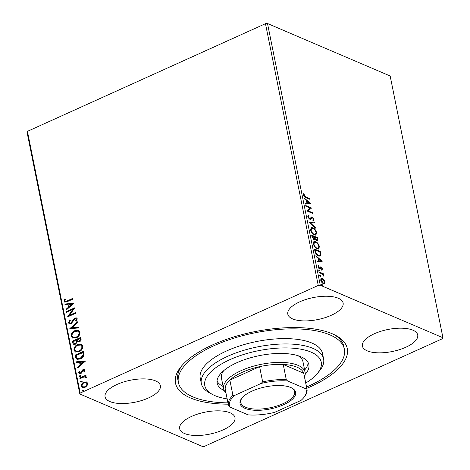 <?xml version="1.0" encoding="UTF-8"?>
<svg xmlns="http://www.w3.org/2000/svg" width="470" height="470" viewBox="0 0 470 470"><rect width="100%" height="100%" fill="white"/><g stroke="black" fill="none" stroke-linecap="round" stroke-linejoin="round"><path stroke-width="0.7" d="M228.214 404.177A87.608 34.856 -11.4 0 1 190.456 397.949A87.608 34.856 -11.4 0 1 181.02 366.653A87.608 34.856 -11.4 0 1 251.286 332.372A87.608 34.856 -11.4 0 1 332.319 333.788A87.608 34.856 -11.4 0 1 335.78 335.445A87.608 34.856 -11.4 0 1 306.816 388.326M227.95 402.866A84.635 33.675 -11.4 0 1 178.418 382.598A84.635 33.675 -11.4 0 1 243.895 335.339A84.635 33.675 -11.4 0 1 344.357 349.139L343.817 346.466A84.635 33.675 168.6 0 0 334.194 334.64M109.88 401.55A28.212 11.227 168.6 0 0 142.022 400.411A28.212 11.227 168.6 0 0 160.376 385.647A28.212 11.227 168.6 0 0 155.564 380.894A28.212 11.227 168.6 0 0 123.422 382.034A28.212 11.227 168.6 0 0 105.063 396.798A28.212 11.227 168.6 0 0 109.88 401.55M367.211 350.843A28.212 11.227 168.6 0 0 399.353 349.698A28.212 11.227 168.6 0 0 417.713 334.94A28.212 11.227 168.6 0 0 412.895 330.181A28.212 11.227 168.6 0 0 380.753 331.327A28.212 11.227 168.6 0 0 362.399 346.09A28.212 11.227 168.6 0 0 367.211 350.843M292.616 318.907A28.212 11.227 168.6 0 0 324.764 317.761A28.212 11.227 168.6 0 0 343.118 303.003A28.212 11.227 168.6 0 0 338.306 298.244A28.212 11.227 168.6 0 0 306.164 299.39A28.212 11.227 168.6 0 0 287.805 314.154A28.212 11.227 168.6 0 0 292.616 318.907M184.469 433.493A28.212 11.227 168.6 0 0 216.611 432.347A28.212 11.227 168.6 0 0 234.971 417.583A28.212 11.227 168.6 0 0 230.159 412.83A28.212 11.227 168.6 0 0 198.017 413.976A28.212 11.227 168.6 0 0 179.658 428.734A28.212 11.227 168.6 0 0 184.469 433.493M442.946 337.754L442.57 338.653L204.526 446.312L202.494 446.5L79.829 393.983L27.054 132.246L27.43 131.347L265.474 23.688L267.506 23.5L390.171 76.017L442.946 337.754L320.281 285.237L318.249 285.425L265.474 23.688M82.55 387.609L81.651 386.316C81.657 384.372 82.532 383.015 84.283 382.245L86.603 381.957L87.684 383.297L87.062 385.688L85.017 387.374L82.379 387.544L81.316 386.176C81.322 384.231 82.203 382.874 83.954 382.104L86.621 381.934M85.945 377.851L85.987 377.481L84.124 376.916L79.929 378.691L79.783 377.974L85.934 375.189L86.075 375.912L85.17 376.323L86.439 377.11L86.339 377.757L85.611 377.71L85.434 377.005M85.035 370.16L84.441 371.946L83.825 371.758L84.289 370.548L84.001 370.19L84.618 370.689L83.319 370.225L81.627 372.957L80.728 373.621L79.277 373.721L78.643 372.91L79.177 371.053L79.829 371.206L79.383 372.487L79.747 372.957L80.546 372.916L82.244 370.178L83.143 369.52L84.477 369.426L85.035 370.16M75.605 357.253L75.165 355.085L83.584 351.278L84.013 355.056C83.372 357 82.174 358.31 80.429 358.98L76.957 359.333L75.605 357.253L75.934 357.4L75.5 355.226L75.165 355.085M72.362 341.179L80.781 337.378L81.046 338.7C81.269 340.151 80.717 341.185 79.395 341.796L77.427 341.725L75.576 344.175L73.643 344.298L72.738 343.053L72.362 341.179L80.834 337.642M69.824 328.601L77.638 321.797L77.797 322.579L71.869 327.737L78.713 327.126L78.872 327.907L70.059 328.7M66.54 312.297L66.393 311.581L74.812 307.774L69.478 315.288L75.752 312.45L75.899 313.167L67.48 316.974L72.803 309.466L66.54 312.297M67.304 300.841L72.903 298.309L73.044 299.026L67.363 301.593L64.772 302.157L64.073 301.217L64.684 299.014L65.406 299.084L64.93 300.823L65.336 301.317L67.633 300.982L72.956 298.573M27.43 131.347L80.206 393.085L318.249 285.425M73.89 303.221L66.106 310.141L65.947 309.36L68.45 307.18L67.921 304.554L65.03 304.813L64.872 304.031L73.89 303.221M68.414 322.767L69.83 319.835L70.377 320.223L69.266 322.326L69.854 323.06L70.958 322.984L73.767 318.983L74.971 318.031L76.551 317.908L77.274 318.813L76.21 321.263L75.582 320.934L76.404 319.195L76.023 318.678L75.153 318.736L71.088 323.713L69.249 323.812L68.414 322.767L68.743 322.908L70.159 319.976M74.795 330.669L78.496 330.387L79.971 332.202C79.953 334.91 78.725 336.79 76.287 337.836L72.603 338.095L71.135 336.256C71.17 333.582 72.392 331.714 74.795 330.669L78.654 330.457M77.597 344.569L81.298 344.287L82.773 346.102C82.755 348.811 81.527 350.69 79.089 351.742L75.406 351.995L73.937 350.156C73.972 347.483 75.194 345.62 77.597 344.569L81.457 344.357M85.54 360.984L77.75 367.904L77.591 367.123L80.1 364.943L79.571 362.317L76.675 362.576L76.522 361.794L85.54 360.984M79.777 376.705L80.247 375.571L79.918 375.43L80.74 375.712L80.159 376.629L79.336 376.347L79.918 375.43L80.74 375.712M80.159 376.629L79.665 376.488M80.887 382.216L81.357 381.082L81.028 380.941L81.85 381.223L81.269 382.139L80.446 381.857L81.028 380.941L81.85 381.223M81.269 382.139L80.781 381.998M82.702 391.204L83.172 390.071L82.838 389.93L83.66 390.212L83.084 391.128L82.262 390.846L82.838 389.93L83.66 390.212M83.084 391.128L82.591 390.987M324.282 283.774L323.395 283.616C322.197 283.116 321.292 281.93 320.681 280.044L321.204 278.258L322.332 278.34L323.977 279.685L325.07 281.924L324.541 283.704M319.112 271.924L323.348 273.74L323.495 274.457L322.872 274.192L323.789 276.225L322.156 273.987L319.253 272.641L319.112 271.924M322.42 268.787L322.097 269.921L321.645 269.339L321.909 268.611L321.198 267.671L320.146 268.869L319.535 268.822L318.008 266.784L318.278 265.55L318.754 266.126L318.507 266.925L319.371 268.094L320.423 266.895L321.034 266.942L322.42 268.787L321.938 269.005L321.615 270.138M321.198 267.671L320.364 267.9L319.665 269.087M318.772 268.252L319.741 268.094M314.935 251.209L314.495 249.035L320.299 251.52L320.822 255.069L320.158 256.162L318.484 255.997C316.827 255.386 315.646 253.794 314.935 251.209M311.692 235.135L317.491 237.614L317.52 240.534L316.757 240.476L315.346 239.071L314.918 239.97L314.16 239.912L312.068 237.003L311.692 235.135M309.154 222.551L314.354 222.04L314.512 222.821L310.564 223.209L315.429 227.368L315.582 228.15L309.154 222.551M305.87 206.254L305.723 205.531L311.522 208.016L308.138 210.836L312.468 212.693L312.615 213.409L306.81 210.924L310.182 208.098L305.87 206.254M305.759 196.895L309.618 198.546L309.759 199.268L305.841 197.588C304.848 197.429 304.055 196.566 303.467 195.009L303.779 193.528L304.302 194.087L304.061 195.256L305.759 196.895L305.277 197.112L309.137 198.763L309.618 198.546M267.506 23.5L320.281 285.237M310.605 203.463L305.435 204.092L305.277 203.31L306.939 203.146L306.411 200.52L304.36 198.763L304.202 197.982L310.605 203.463L310.259 203.616M311.422 216.958L312.227 216.97L313.919 219.22L313.302 220.6L312.832 219.889L313.32 218.955L312.397 217.698L311.733 217.81L310.623 219.232L309.777 219.202L307.809 216.558L308.655 215.001L309.066 215.712L308.355 216.006L307.915 216.976L308.396 216.758L309.642 218.485L310.165 218.497L311.481 216.929M308.344 215.101L308.655 215.001L308.173 215.219L308.573 215.906M309.066 215.712L308.396 216.758M312.397 217.698L311.257 218.027L310.858 218.667L311.34 218.45M312.826 227.733C314.471 228.391 315.734 230.012 316.615 232.603L315.899 235.076L314.307 234.935C312.656 234.277 311.399 232.644 310.529 230.047L311.263 227.609L312.826 227.733L312.344 227.956L313.989 229.09M315.629 241.639C317.274 242.291 318.537 243.918 319.424 246.503L318.701 248.977L317.109 248.842C315.458 248.178 314.201 246.544 313.331 243.948L314.066 241.51L315.629 241.639L315.147 241.856L316.792 242.99M322.255 261.226L317.08 261.861L316.921 261.073L318.589 260.909L318.061 258.288L316.005 256.526L315.846 255.745L322.255 261.226L321.909 261.385M318.689 269.992L319.06 269.821L319.665 270.632L319.3 271.02L318.695 270.215L319.06 269.821L318.695 270.215M318.578 270.038L319.183 270.849L319.665 270.632L319.3 271.02M319.8 275.502L320.17 275.338L320.775 276.143L320.411 276.536L319.812 275.726L320.17 275.338L319.812 275.726M319.688 275.555L320.293 276.36L320.775 276.143L320.411 276.536M321.615 284.491L321.985 284.327L322.59 285.131L322.226 285.525L321.621 284.714L321.985 284.327L321.621 284.714M321.504 284.544L322.109 285.349L322.59 285.131L322.226 285.525M80.206 393.085L79.829 393.983M182.172 365.29A84.635 33.675 168.6 0 0 177.883 379.924L178.418 382.598M303.514 193.981L304.302 194.087M303.82 194.304L303.567 195.038L304.049 194.821M303.567 195.038L303.579 195.473L304.061 195.256M304.166 196.495L305.277 197.112M305.306 203.481L306.939 203.146M304.354 198.739L310.077 203.639M307.069 201.084L306.587 201.301L306.992 203.31L309.219 202.922L307.069 201.084L307.474 203.093L309.219 202.922M306.992 203.31L307.474 203.093M305.817 205.995L311.046 208.234L311.522 208.016M311.046 208.234L311.557 208.169M311.075 208.386L308.138 210.836M307.662 211.054L311.986 212.91L312.468 212.693M308.884 218.544L309.642 218.485M309.16 218.703L310.165 218.497M310.94 217.175L312.227 216.97M311.745 217.187L312.573 217.792M313.343 219.073L313.437 219.437L313.919 219.22M313.437 219.437L312.82 220.818M311.916 217.916L311.257 218.027M310.858 218.667L310.365 219.302M309.231 222.715L314.354 222.04M313.872 222.257L313.995 222.874M315.429 227.368L314.953 227.609L310.088 223.426L310.564 223.209M312.668 233.802L313.678 234.436L315.446 234.324L316.028 232.38L316.14 232.82L316.615 232.603M316.14 232.82L315.646 235.159M311.034 227.744L312.344 227.956M316.028 232.38C315.317 230.288 314.295 228.984 312.973 228.455L311.228 228.567L310.641 230.494L311.122 230.276C311.816 232.38 312.832 233.69 314.16 234.219M313.678 234.436L315.446 234.324M311.71 228.35L311.122 230.276M311.786 235.599L317.015 237.832L317.491 237.614M317.015 237.832L317.244 240.593M314.647 240.023L315.346 239.071M313.537 239.412L314.512 239.23L314.013 239.195L314.824 238.507L314.589 237.033L312.433 236.105L314.013 239.195L313.202 239.212M312.433 236.105L311.951 236.322L312.186 237.468M316.122 239.97L317.05 239.8L316.604 239.753L317.191 238.825L317.044 238.084L315.182 237.285L316.604 239.753L315.911 239.859M315.182 237.285L314.7 237.503L315.211 239.13M314.777 237.867L315.258 237.65M312.115 237.144L312.597 236.927M315.47 247.702L316.48 248.336L318.255 248.225L318.83 246.28L318.942 246.721L319.424 246.503M318.942 246.721L318.448 249.059M313.837 241.645L315.147 241.856M318.83 246.28C318.12 244.189 317.097 242.884 315.775 242.356L314.036 242.467L313.443 244.394L313.925 244.177C314.618 246.28 315.634 247.596 316.962 248.119M316.48 248.336L318.255 248.225M314.512 242.25L313.925 244.177M314.589 249.5L319.817 251.738L320.299 251.52M319.817 251.738L320.34 255.286L320.822 255.069M320.34 255.286L319.894 256.244M316.774 254.816L317.855 255.498L319.653 255.416L320.193 254.452L319.847 251.985L315.235 250.011L315.928 252.766L318.337 255.28L319.653 255.416M315.235 250.011L314.753 250.228L315.206 252.278M317.855 255.498L318.337 255.28M315.47 252.972L315.928 252.766M316.956 261.244L318.589 260.909M315.999 256.508L321.721 261.402M318.719 258.847L318.237 259.064L318.642 261.073L320.869 260.686L318.719 258.847L319.124 260.856L320.869 260.686M318.642 261.073L319.124 260.856M320.716 267.888L320.364 267.9L320.716 267.888M317.996 266.002L318.754 266.126M318.278 266.343L318.031 267.142M318.096 267.113L318.507 266.925M319.259 268.311L319.659 268.135M319.941 267.113L321.034 266.942M320.552 267.16L321.286 267.718M319.183 270.849L318.819 271.237M319.206 272.389L322.866 273.957L323.348 273.74M322.579 274.327L322.872 274.192M323.472 275.902L323.824 275.743M320.293 276.36L319.935 276.754M323.56 279.873L323.977 279.685M324.277 283.78L324.588 282.141L325.07 281.924M320.975 278.404L322.332 278.34M321.85 278.557L323.031 279.386M322.226 282.799L324.13 282.969L324.547 281.7L322.473 279.057L321.568 278.992L321.198 280.267L323.243 282.893L324.13 282.969M321.568 278.992L320.669 279.997M322.767 283.11L323.243 282.893M320.781 280.455L321.198 280.267M322.109 285.349L321.744 285.742M64.942 302.216L64.073 301.217M64.402 301.364L65.019 299.155L64.684 299.014M65.019 299.155L65.359 299.19M65.512 301.37L67.633 300.982M66.364 309.918L65.947 309.36M66.276 309.501L68.785 307.321L68.45 307.18M68.785 307.321L67.921 304.554M65.33 304.783L64.872 304.031M65.201 304.172L73.855 303.397M69.249 306.481L69.584 306.622L72.204 304.337L68.843 304.472L69.249 306.481L71.875 304.196M66.816 312.174L66.393 311.581M66.728 311.722L74.701 308.114M75.805 312.714L69.478 315.288M67.903 316.78L73.132 309.607L72.803 309.466M70.018 323.113L70.958 322.984M71.287 323.131L72.069 322.52L71.734 322.379M72.069 322.52L74.096 319.124L73.767 318.983M74.096 319.124L75.3 318.172L74.971 318.031M75.3 318.172L76.71 317.99M76.228 321.245L75.582 320.934M75.911 321.081L76.739 319.336L76.404 319.195M76.739 319.336L76.163 318.766M69.419 323.871L68.743 322.908M70.224 328.683L77.709 322.162M78.748 327.296L71.869 327.737M72.774 338.159L71.135 336.256M71.463 336.397C71.505 333.724 72.721 331.861 75.124 330.81M73.391 337.425L76.475 337.26C78.408 336.426 79.395 334.928 79.448 332.766L78.061 331.227M76.14 337.119C78.073 336.285 79.066 334.787 79.113 332.619L77.914 331.156L74.942 331.385C73.02 332.214 72.039 333.7 71.992 335.844L73.22 337.36L76.475 337.26M79.448 332.766L79.113 332.619M73.825 344.363L72.738 343.053M73.073 343.194L72.697 341.326M74.407 343.588L75.758 343.599L77.039 341.79L76.833 340.239L73.373 341.508L74.237 343.535L75.429 343.458L76.704 341.649L76.498 340.098M78.243 341.226L79.565 341.226L80.54 339.369L80.394 338.629L77.362 339.704L78.067 341.173L79.236 341.079L80.211 339.228L80.059 338.482M80.54 339.369L80.211 339.228M79.565 341.226L79.236 341.079M77.039 341.79L76.704 341.649M75.758 343.599L75.429 343.458M75.576 352.065L73.937 350.156M74.272 350.303C74.307 347.624 75.523 345.761 77.926 344.71M76.193 351.331L79.277 351.161C81.21 350.326 82.197 348.828 82.25 346.666L80.864 345.133M78.942 351.02C80.875 350.185 81.868 348.687 81.915 346.525L80.717 345.062L77.744 345.286C75.823 346.12 74.842 347.606 74.795 349.745L76.023 351.26L79.277 351.161M82.25 346.666L81.915 346.525M75.5 355.226L83.637 351.542M77.121 359.397L75.934 357.4M77.779 358.61L80.617 358.404L83.472 355.179L83.196 352.529L76.175 355.414L76.933 358.011L77.609 358.545L80.282 358.263L83.143 355.032L82.861 352.388M83.472 355.179L83.143 355.032M80.617 358.404L80.282 358.263M78.008 367.681L77.591 367.123M77.926 367.264L80.429 365.084L80.1 364.943M80.429 365.084L79.571 362.317M76.974 362.552L76.522 361.794M76.851 361.935L85.499 361.16M80.899 364.244L81.228 364.385L83.854 362.1L80.493 362.235L80.899 364.244L83.519 361.959M84.159 371.905L84.618 370.689L83.654 370.366M79.448 373.779L78.643 372.91M78.972 373.051L79.506 371.194L79.177 371.053M79.935 373.01L80.546 372.916M80.881 373.062L81.433 372.622L81.099 372.481M81.433 372.622L81.909 371.57L81.58 371.429M81.909 371.57L82.573 370.319L82.244 370.178M82.573 370.319L83.478 369.661L83.143 369.52M83.478 369.661L84.618 369.502M80.247 375.571L81.069 375.853M80.206 378.567L79.783 377.974M80.112 378.115L85.987 375.46M86.039 376.546L85.17 376.323M85.987 377.481L85.616 377.063M81.357 381.082L82.18 381.364M81.651 386.316L81.316 386.176M84.283 382.245L83.954 382.104M83.031 386.88L85.193 386.798C86.509 386.24 87.197 385.23 87.261 383.779L86.316 382.762M84.864 386.657C86.175 386.099 86.862 385.089 86.927 383.632L86.157 382.68L84.089 382.827C82.785 383.379 82.109 384.384 82.074 385.829L82.861 386.822L85.193 386.798M87.261 383.779L86.927 383.632M83.172 390.071L83.995 390.353M305.753 383.05A59.396 23.635 168.6 0 0 317.491 373.35A59.396 23.635 168.6 0 0 307.415 350.785A59.396 23.635 168.6 0 0 250.727 352.459A59.396 23.635 168.6 0 0 212.569 394.506A59.396 23.635 168.6 0 0 227.151 398.895M212.569 394.506L209.508 392.867A62.363 24.816 -11.4 0 1 201.33 383.538A62.363 24.816 -11.4 0 1 249.576 348.716A62.363 24.816 -11.4 0 1 323.601 358.886A62.363 24.816 -11.4 0 1 319.676 370.654L317.491 373.35M225.917 392.779A41.577 16.544 -11.4 0 1 223.591 388.778A41.577 16.544 -11.4 0 1 250.645 367.023A41.577 16.544 -11.4 0 1 298.015 365.331A41.577 16.544 -11.4 0 1 305.106 372.34L302.95 361.659A41.577 16.544 168.6 0 0 297.939 355.678M304.636 370.013A46.771 18.612 168.6 0 0 308.173 362.687M224.255 390.611A46.771 18.612 -11.4 0 1 217.152 383.126A46.771 18.612 -11.4 0 1 253.336 357.012A46.771 18.612 -11.4 0 1 308.855 364.638A46.771 18.612 -11.4 0 1 305.206 374.29M323.601 358.886L322.52 353.54A62.363 24.816 168.6 0 0 248.495 343.376A62.363 24.816 168.6 0 0 200.255 378.197L201.33 383.538M344.357 349.139A84.635 33.675 -11.4 0 1 306.552 387.016M217.028 381.064A46.771 18.612 168.6 0 0 223.127 386.452M223.743 370.642A41.577 16.544 168.6 0 0 221.441 378.091L223.591 388.778M290.812 387.533A28.359 11.286 -11.4 0 1 291.935 388.067A28.359 11.286 -11.4 0 1 282.811 405.081A28.359 11.286 -11.4 0 1 244.888 408.301A28.359 11.286 -11.4 0 1 241.833 398.172A28.359 11.286 -11.4 0 1 264.581 387.074A28.359 11.286 -11.4 0 1 290.812 387.533M242.179 397.761A27.471 10.928 168.6 0 0 240.758 402.549A27.471 10.928 168.6 0 0 245.446 407.173A27.471 10.928 168.6 0 0 276.742 406.062A27.471 10.928 168.6 0 0 294.614 391.686A27.471 10.928 168.6 0 0 291.459 387.826M305.817 388.772L306.793 388.455A40.091 15.951 -11.4 0 1 306.986 389.189L303.92 373.967A40.091 15.951 168.6 0 0 303.726 373.233A40.091 15.951 168.6 0 0 297.081 367.211A40.091 15.951 168.6 0 0 283.222 364.456A40.091 15.951 168.6 0 0 259.599 366.653A40.091 15.951 168.6 0 0 229.854 380.101A40.091 15.951 168.6 0 0 225.318 389.818L228.391 405.04A40.091 15.951 -11.4 0 1 232.926 395.323L234.736 395.382A39.198 15.598 168.6 0 0 229.883 407.067L248.113 414.869A39.198 15.598 168.6 0 0 274.521 412.413L300.964 400.452A39.198 15.598 168.6 0 0 303.814 397.567A39.198 15.598 168.6 0 0 305.817 388.772L287.587 380.964A39.198 15.598 168.6 0 0 261.179 383.42L234.736 395.382M306.793 388.455L303.726 373.233L283.222 364.456L286.289 379.678L287.587 380.964M305.106 372.34A41.577 16.544 -11.4 0 1 304.519 376.928M261.179 383.42L262.665 381.875L259.599 366.653L229.854 380.101L232.926 395.323M229.883 407.067L228.584 405.774A40.091 15.951 -11.4 0 1 228.391 405.04M306.986 389.189A40.091 15.951 -11.4 0 1 304.466 396.756L303.814 397.567M262.665 381.875A40.091 15.951 -11.4 0 1 286.289 379.678M317.279 239.16L317.761 238.942M320.099 253.154L320.581 252.936M314.912 250.998L315.394 250.78M320.076 268.429L320.558 268.211M73.167 320.722L72.838 320.581M76.904 340.603L76.575 340.456M83.29 352.999L82.961 352.858M311.939 217.663L311.457 217.88M320.893 267.659L320.411 267.877M319.694 268.123L319.212 268.341M65.336 301.317L65.665 301.458M69.854 323.06L70.183 323.201M76.023 318.678L76.352 318.819M73.22 337.36L73.549 337.501M77.914 331.156L78.243 331.303M78.067 341.173L78.396 341.314M74.237 343.535L74.566 343.676M76.023 351.26L76.352 351.401M80.717 345.062L81.046 345.203M77.609 358.545L77.938 358.692M79.747 372.957L80.082 373.098M82.861 386.822L83.196 386.963M86.157 382.68L86.486 382.827"/></g></svg>
